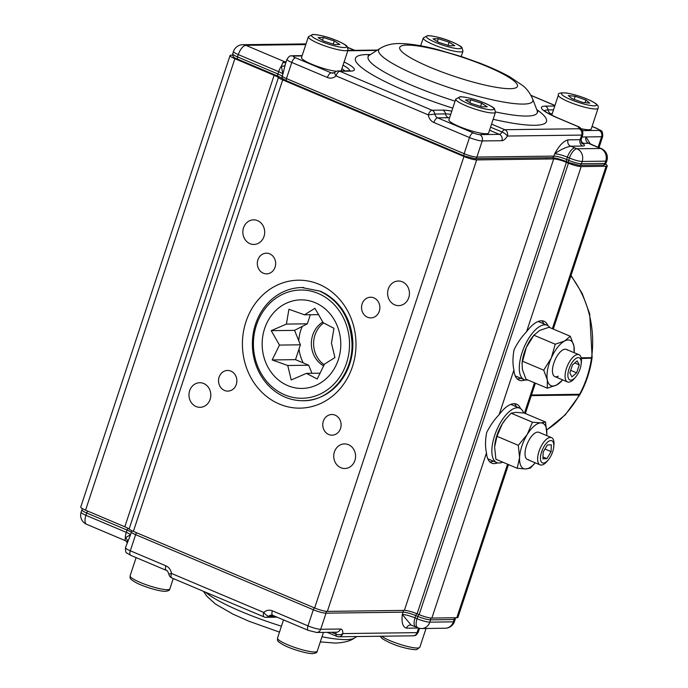 <?xml version="1.0" encoding="UTF-8"?>
<svg xmlns="http://www.w3.org/2000/svg" width="688" height="688" viewBox="0 0 688 688"><rect width="100%" height="100%" fill="white"/><g stroke="black" fill="none" stroke-linecap="round" stroke-linejoin="round"><path stroke-width="1.03" d="M520.541 408.603A31.992 13.726 112.9 0 0 516.593 404.183A31.992 13.726 112.9 0 0 499.135 414.658C494.13 419.869 489.959 425.872 486.64 432.666C485.212 440.234 485.16 446.994 486.485 452.928A31.992 13.726 112.9 0 0 491.688 463.11A31.992 13.726 112.9 0 0 497.605 462.861M516.404 406.771A31.992 13.726 112.9 0 0 514.375 403.701M547.958 325.682A31.992 13.726 112.9 0 0 544.01 321.253A31.992 13.726 112.9 0 0 526.561 331.736C521.556 336.948 517.385 342.942 514.065 349.736C512.637 357.304 512.586 364.055 513.91 369.998A31.992 13.726 112.9 0 0 519.113 380.189A31.992 13.726 112.9 0 0 525.03 379.931M543.821 323.85A31.992 13.726 112.9 0 0 541.8 320.78M394.714 304.844A12.307 10.922 -90.7 0 0 398.679 305.627A12.307 10.922 -90.7 0 0 409.283 295.453A12.307 10.922 -90.7 0 0 402.334 281.805A12.307 10.922 -90.7 0 0 398.361 281.022A12.307 10.922 -90.7 0 0 387.757 291.196A12.307 10.922 -90.7 0 0 394.714 304.844M340.844 467.72A12.307 10.922 -90.7 0 0 344.808 468.502A12.307 10.922 -90.7 0 0 355.421 458.328A12.307 10.922 -90.7 0 0 348.463 444.689A12.307 10.922 -90.7 0 0 344.499 443.898A12.307 10.922 -90.7 0 0 333.895 454.071A12.307 10.922 -90.7 0 0 340.844 467.72M196.089 406.539A12.307 10.922 -90.7 0 0 200.053 407.33A12.307 10.922 -90.7 0 0 210.657 397.157A12.307 10.922 -90.7 0 0 203.7 383.508A12.307 10.922 -90.7 0 0 199.735 382.726A12.307 10.922 -90.7 0 0 189.131 392.9A12.307 10.922 -90.7 0 0 196.089 406.539M249.95 243.664A12.307 10.922 -90.7 0 0 253.915 244.446A12.307 10.922 -90.7 0 0 264.527 234.273A12.307 10.922 -90.7 0 0 257.57 220.633A12.307 10.922 -90.7 0 0 253.605 219.842A12.307 10.922 -90.7 0 0 243.002 230.016A12.307 10.922 -90.7 0 0 249.95 243.664M367.512 317.237A10.337 9.176 -90.7 0 0 370.849 317.899A10.337 9.176 -90.7 0 0 379.75 309.351A10.337 9.176 -90.7 0 0 373.911 297.887A10.337 9.176 -90.7 0 0 370.583 297.225A10.337 9.176 -90.7 0 0 361.673 305.773A10.337 9.176 -90.7 0 0 367.512 317.237M328.726 434.506A10.337 9.176 -90.7 0 0 332.063 435.169A10.337 9.176 -90.7 0 0 340.973 426.62A10.337 9.176 -90.7 0 0 335.125 415.156A10.337 9.176 -90.7 0 0 331.797 414.503A10.337 9.176 -90.7 0 0 322.887 423.043A10.337 9.176 -90.7 0 0 328.726 434.506M224.503 390.457A10.337 9.176 -90.7 0 0 227.831 391.119A10.337 9.176 -90.7 0 0 236.741 382.58A10.337 9.176 -90.7 0 0 230.901 371.116A10.337 9.176 -90.7 0 0 227.573 370.454A10.337 9.176 -90.7 0 0 218.664 379.002A10.337 9.176 -90.7 0 0 224.503 390.457M263.289 273.188A10.337 9.176 -90.7 0 0 266.617 273.85A10.337 9.176 -90.7 0 0 275.527 265.301A10.337 9.176 -90.7 0 0 269.687 253.838A10.337 9.176 -90.7 0 0 266.351 253.184A10.337 9.176 -90.7 0 0 257.45 261.724A10.337 9.176 -90.7 0 0 263.289 273.188M508.475 464.581L457.941 617.377A9.838 1.643 -161.7 0 1 456.789 617.747L431.866 618.065A9.838 1.643 -161.7 0 1 419.147 614.668L417.1 613.799A9.838 1.643 18.3 0 0 404.381 610.394L327.35 611.383A9.838 1.643 -161.7 0 1 314.631 607.977L133.377 531.385A9.838 1.643 -161.7 0 1 129.095 529.081A9.838 1.643 18.3 0 0 124.812 526.776L85.561 510.186A9.838 1.643 -161.7 0 1 80.745 507.039L230.059 55.565A9.838 1.643 18.3 0 1 231.211 55.195L232.647 55.169M230.059 55.565A9.838 1.643 18.3 0 0 234.875 58.712L85.561 510.186M124.812 526.776L274.125 75.293L234.875 58.712M274.125 75.293A9.838 1.643 -161.7 0 1 278.408 77.598A9.838 1.643 18.3 0 0 282.691 79.903L133.377 531.385M314.631 607.977L463.944 156.503L282.691 79.903M463.944 156.503A9.838 1.643 18.3 0 0 476.664 159.908L327.35 611.383M404.381 610.394L553.694 158.919L476.664 159.908M553.694 158.919A9.838 1.643 -161.7 0 1 566.413 162.325L417.1 613.799M419.147 614.668L568.46 163.185L566.413 162.325M568.46 163.185A9.838 1.643 18.3 0 0 581.179 166.591L526.561 331.736M552.378 328.701L606.102 166.272L581.179 166.591M606.102 166.272A9.838 1.643 18.3 0 0 607.255 165.903A9.838 1.643 18.3 0 0 605.414 164.183M517.23 378.933A31.992 13.726 112.9 0 0 520.833 378.245M489.804 461.854A31.992 13.726 112.9 0 0 493.408 461.166M323.678 322.947A24.605 21.844 -90.7 0 0 324.211 364.769M322.827 322.044A24.605 21.844 -90.7 0 0 311.354 344.224A24.605 21.844 -90.7 0 0 323.713 365.878M302.238 326.43A38.881 34.512 -90.7 0 0 298.773 340.775M299.013 349.014A38.881 34.512 -90.7 0 0 303.219 362.911M288.934 309.273L304.509 314.812L314.923 308.293L323.162 322.698L333.972 328.305L331.453 343.114L334.918 357.579L324.504 364.107L317.211 378.976L306.409 373.378L291.222 379.957L287.747 365.491L272.173 359.944L279.466 345.075L271.227 330.661L286.406 324.082L288.934 309.273M315.181 302.686A44.29 39.319 -90.7 0 0 264.622 328.572A44.29 39.319 -90.7 0 0 287.765 385.607A44.29 39.319 -90.7 0 0 338.324 359.721A44.29 39.319 -90.7 0 0 315.181 302.686M284.712 394.817A54.137 48.057 -90.7 0 0 346.511 363.178A54.137 48.057 -90.7 0 0 318.234 293.466A54.137 48.057 -90.7 0 0 256.435 325.114A54.137 48.057 -90.7 0 0 284.712 394.817M303.692 287.515L301.886 287.541A56.597 50.241 -90.7 0 0 253.098 334.334A56.597 50.241 -90.7 0 0 285.081 397.114A56.597 50.241 -90.7 0 0 303.331 400.717A56.597 50.241 -90.7 0 0 352.118 353.924A56.597 50.241 -90.7 0 0 320.126 291.153M318.716 314.631L304.509 314.812M310.348 314.743L307.347 323.816L286.406 324.082M307.347 323.816L294.55 330.369L271.227 330.661M294.55 330.369L300.407 344.808L279.466 345.075M300.407 344.808L295.496 359.643L272.173 359.944M295.496 359.643L308.688 365.225L287.747 365.491M308.688 365.225L311.965 373.3M320.204 373.197L306.409 373.378M411.149 625.1L410.538 624.996A4.919 4.369 -90.7 0 0 406.513 628.187C402.764 627.112 401.362 622.537 402.308 614.479L411.149 625.1L415.724 626.888A9.838 4.223 -67.1 0 1 415.027 617.876L417.074 618.744L417.84 616.439L415.784 615.579L415.027 617.876A9.838 1.643 -161.7 0 0 402.308 614.479L403.065 612.174L326.043 613.163L320.703 629.279L340.414 629.03A9.838 4.223 -67.1 0 1 342.813 633.588L417.083 632.633L418.605 628.058M127.117 542.66L126.145 541.138A4.919 4.395 -47.2 0 0 124.992 540.39L125.371 537.818L130.574 534.662L125.474 547.639A9.838 1.643 18.3 0 0 130.29 550.787L165.911 565.837A9.838 8.738 89.3 0 1 171.475 573.439L263.753 612.44A9.838 8.738 89.3 0 1 272.362 610.824L307.983 625.882L313.315 609.757L135.622 534.662L130.29 550.787A4.919 2.116 -67.1 0 0 130.634 555.285L166.255 570.343A4.919 2.116 -67.1 0 1 165.911 565.837M331.496 632.281L336.002 634.19A4.919 2.898 2.7 0 0 342.813 633.588A4.919 4.369 -90.7 0 1 338.788 636.778A4.919 4.369 -90.7 0 1 337.197 636.46A4.919 2.116 -67.1 0 1 336.81 636.391A4.919 2.116 -67.1 0 1 336.002 634.19A4.919 2.116 112.9 0 0 335.538 632.229M127.314 542.084A4.919 3.741 20.6 0 0 125.371 537.818A9.838 4.223 -67.1 0 1 126.291 532.357L127.056 530.052L86.705 512.999L85.94 515.303L126.291 532.357A9.838 1.643 -161.7 0 1 130.574 534.662L131.339 532.357A9.838 1.643 18.3 0 0 127.056 530.052A2.46 1.058 -67.1 0 1 127.994 528.332M588.98 143.285L588.575 143.285A4.919 4.369 89.3 0 1 586.004 136.946L590.278 143.861M568.013 139.853A4.919 4.369 89.3 0 0 570.584 146.191A19.685 3.285 -161.7 0 1 574.962 147.911L577.008 148.78L600.572 148.479L592.385 145.022A19.685 3.285 -161.7 0 1 588.575 143.285L583.613 143.345A4.919 0.817 18.3 0 0 583.381 144.016A14.766 2.46 -161.7 0 1 582.684 146.037L570.584 146.191C565.364 147.421 560.058 149.95 554.666 153.785C559.069 145.675 563.515 141.031 568.013 139.853L580.113 139.698L581.635 135.089L507.366 136.043A4.919 1.471 -148.5 0 0 502.068 132.027L490.544 127.16M285.348 64.216L282.931 73.969L281.34 66.186L283.095 62.324A4.919 3.844 -120.6 0 0 285.95 62.393M581.068 129.026A4.919 4.85 -169.7 0 0 578.247 126.678L557.65 117.975A33.127 5.521 -161.7 0 1 545.343 106.133L554.769 106.012M237.91 59.202A2.46 1.058 112.9 0 1 237.713 59.168C233.937 58.05 232.277 56.253 232.725 53.767A9.838 1.643 -161.7 0 0 237.541 56.915A2.46 1.058 112.9 0 0 237.713 59.168L278.064 76.222A2.46 1.058 112.9 0 1 277.892 73.969A9.838 1.643 -161.7 0 1 282.175 76.273L282.931 73.969A9.838 1.643 18.3 0 0 278.649 71.664L238.306 54.61L237.541 56.915L277.892 73.969L278.649 71.664A9.838 4.223 -67.1 0 1 281.34 66.186A4.919 2.485 -163.4 0 0 285.107 64.982M538.093 321.511A29.524 12.668 -67.1 0 1 538.962 321.795L547.149 325.252A29.524 12.668 -67.1 0 1 549.918 327.66M527.816 379.957A29.524 12.668 -67.1 0 1 524.161 379.647A29.524 12.668 -67.1 0 1 522.304 351.912A29.524 12.668 -67.1 0 1 542.901 325.08A29.524 12.668 -67.1 0 1 547.149 325.252M524.161 379.647L515.974 376.19A29.524 12.668 -67.1 0 1 515.166 375.76M510.668 404.432A29.524 12.668 -67.1 0 1 511.537 404.716L519.724 408.182A29.524 12.668 -67.1 0 1 523.628 412.955M502.687 462.138A29.524 12.668 -67.1 0 1 496.736 462.577A29.524 12.668 -67.1 0 1 492.393 444.611A29.524 12.668 -67.1 0 1 503.986 417.349A29.524 12.668 -67.1 0 1 519.724 408.182M496.736 462.577L488.549 459.111A29.524 12.668 -67.1 0 1 487.74 458.69M528.53 459.704A14.766 6.338 -67.1 0 1 527.412 459.507M553.702 447.174A12.031 5.169 112.9 0 0 549.566 440.827A12.031 5.169 112.9 0 0 541.525 452.085A12.031 5.169 112.9 0 0 541.594 462.276A12.031 5.169 112.9 0 0 548.379 459.765A12.031 5.169 112.9 0 0 552.739 451.543A12.031 5.169 112.9 0 0 553.702 447.174L553.883 445.566A14.766 6.338 112.9 0 0 551.57 437.663L538.953 432.331A14.766 6.338 112.9 0 0 537.775 432.107A14.766 6.338 112.9 0 0 526.862 444.74A14.766 6.338 112.9 0 0 527.464 459.532A14.766 6.338 112.9 0 0 528.633 459.756M532.46 422.208L540.828 422.896A24.605 10.561 -67.1 0 1 546.831 434.291L545.541 422.036L524.222 413.032L515.854 412.344L511.141 413.196L532.46 422.208L527.206 434.541L518.296 445.325L519.586 457.572L517.221 468.279L525.589 468.967L530.302 468.107L534.215 464.03M535.238 462.818A24.605 10.561 112.9 0 1 525.589 468.967A24.605 10.561 112.9 0 1 519.586 457.572A24.605 10.561 112.9 0 1 527.206 434.541A24.605 10.561 112.9 0 1 540.828 422.896L545.541 422.036M511.141 413.196L506.015 418.708L502.231 423.989L496.977 436.312L494.612 447.019L495.902 459.266L517.221 468.279M518.296 445.325L496.977 436.312M494.706 445.678A24.605 10.561 -67.1 0 1 494.784 444.869A24.605 10.561 -67.1 0 1 502.231 423.989A24.605 10.561 -67.1 0 1 505.671 419.112A24.605 10.561 -67.1 0 1 505.99 418.725M546.736 435.624A24.605 10.561 112.9 0 0 546.831 434.291M567.359 350.097A14.766 6.338 112.9 0 0 563.016 349.814A14.766 6.338 112.9 0 0 560.892 351.344A14.766 6.338 112.9 0 0 552.447 371.322A14.766 6.338 112.9 0 0 558.252 376.198M547.295 388.187L547.338 379.957A24.605 10.561 112.9 0 0 556.669 384.988L547.295 388.187L525.976 379.183L522.364 369.404L522.072 363.204L526.329 347.423L533.914 335.219L539.624 330.472L548.99 327.264L570.309 336.277L573.93 346.055L574.17 352.703A24.605 10.561 112.9 0 0 573.93 346.055A24.605 10.561 112.9 0 0 564.599 341.024L570.309 336.277M561.993 380.731L562.672 379.896A24.605 10.561 112.9 0 1 556.669 384.988L562.38 380.24M547.338 379.957L543.718 370.178L551.303 357.975L555.233 344.224L564.599 341.024A24.605 10.561 112.9 0 0 551.303 357.975A24.605 10.561 112.9 0 0 547.338 379.957M522.398 361.174L543.718 370.178M522.072 363.204L522.209 361.948A24.605 10.561 -67.1 0 1 526.329 347.423A24.605 10.561 -67.1 0 1 533.097 336.191L534.292 334.729L533.914 335.219L555.233 344.224M551.57 437.663A14.766 6.338 112.9 0 0 538.936 451.595A14.766 6.338 112.9 0 0 540.071 464.856A14.766 6.338 112.9 0 0 547.356 461.02L548.379 459.765M542.918 458.819L546.891 458.629L551.097 451.62L551.337 444.809L547.364 445.007L543.159 452.007L542.918 458.819M544.956 449.023L551.097 451.62M542.987 456.978L546.891 458.629M570.825 380.154A12.031 5.169 112.9 0 0 575.804 376.843A12.031 5.169 112.9 0 0 581.128 364.244A12.031 5.169 112.9 0 0 578.281 357.622A12.031 5.169 112.9 0 0 569.01 368.957A12.031 5.169 112.9 0 0 570.825 380.154M581.128 364.244L581.308 362.636A14.766 6.338 112.9 0 0 578.986 354.733A14.766 6.338 112.9 0 0 577.817 354.518A14.766 6.338 112.9 0 0 566.903 367.143A14.766 6.338 112.9 0 0 567.497 381.935A14.766 6.338 112.9 0 0 568.675 382.158A14.766 6.338 112.9 0 0 574.781 378.09L575.804 376.843M576.63 372.836L579.27 364.855L577.189 360.908L572.476 364.941L569.836 372.922L571.917 376.869L576.63 372.836L570.696 370.325M574.79 362.963L579.27 364.855M580.887 128.656A20.915 3.492 18.3 0 0 591.241 128.948L598.096 108.222A20.915 3.492 -161.7 0 1 581.222 106.236A20.915 3.492 -161.7 0 1 559.602 96.956A20.915 3.492 -161.7 0 1 558.381 95.09L551.742 115.171M582.788 102.443L572.081 98.676L568.288 95.58L575.211 96.26L585.918 100.027L589.711 103.114L582.788 102.443M574.17 99.407L575.211 96.26M585.049 102.658L585.918 100.027M449.144 42.183L454.742 45.692L449.479 45.761L438.626 42.321L433.019 38.803L438.282 38.734L449.144 42.183L448.103 45.322M437.362 41.521L438.282 38.734M486.175 133.73A20.915 3.492 18.3 0 0 488.635 132.939L495.489 112.204A20.915 3.492 -161.7 0 1 493.029 112.995A20.915 3.492 -161.7 0 1 470.128 107.405A20.915 3.492 -161.7 0 1 455.774 99.072L448.92 119.807A20.915 3.492 18.3 0 0 463.273 128.131A20.915 3.492 18.3 0 0 486.175 133.73M481.652 103.269L487.25 106.786L481.996 106.846L471.134 103.406L465.535 99.898L470.79 99.829L481.652 103.269L480.611 106.408M469.87 102.615L470.79 99.829M341.067 70.907A20.915 3.492 18.3 0 0 341.231 70.649L348.085 49.914A20.915 3.492 -161.7 0 1 345.634 50.706A20.915 3.492 -161.7 0 1 322.732 45.107A20.915 3.492 -161.7 0 1 308.37 36.782L301.516 57.517A20.915 3.492 18.3 0 0 313.943 65.102A20.915 3.492 18.3 0 0 336.441 71.303M334.248 40.979L339.855 44.488L334.592 44.557L323.738 41.117L318.131 37.599L323.394 37.53L334.248 40.979L333.216 44.118M322.474 40.317L323.394 37.53M546.754 429.811A100.887 89.56 -90.7 0 0 579.219 394.998L531.282 395.609M571.023 275.467L582.229 293.527L589.685 313.857L592.144 357.399L591.56 357.683A100.887 89.56 -90.7 0 0 570.885 275.862M581.145 357.812L591.56 357.683M531.489 395.007L580.096 394.258C586.15 383.078 590.132 371.038 592.041 358.13L581.283 358.508M301.886 287.541A56.597 50.241 -90.7 0 0 253.098 334.334A56.597 50.241 -90.7 0 0 285.081 397.114A56.597 50.241 -90.7 0 0 303.331 400.717C329.354 401.276 353.219 373.928 352.007 343.174C350.398 318.045 339.58 300.665 319.542 291.041L301.886 287.541M279.397 404.062A63.975 56.794 89.3 0 1 245.977 321.683A63.975 56.794 89.3 0 1 319.017 284.282A63.975 56.794 89.3 0 1 352.437 366.67A63.975 56.794 89.3 0 1 279.397 404.062M456.789 617.747L507.572 464.194M486.485 452.928L431.866 618.065M513.91 369.998L499.135 414.658M524.454 413.135L534.499 382.777M278.408 77.598L129.095 529.081M356.848 636.546L354.432 638.077A81.21 13.545 -161.7 0 1 346.184 639.625A81.21 13.545 -161.7 0 1 322.01 636.761M281.444 626.209A81.21 13.545 -161.7 0 1 205.411 592.136M418.923 614.573A2.46 1.058 -67.1 0 0 417.84 616.439A9.838 1.643 18.3 0 0 430.559 619.845L429.794 622.15L453.358 621.849L454.114 619.544L430.559 619.845A2.46 2.184 89.3 0 0 430.499 617.979M418.519 628.032L406.513 628.187M325.983 611.288A2.46 2.184 -90.7 0 1 326.043 613.163A9.838 1.643 -161.7 0 1 313.315 609.757A2.46 1.058 -67.1 0 1 314.407 607.882M272.362 610.824A4.919 2.116 112.9 0 0 272.715 615.33L308.336 630.389A4.919 2.116 112.9 0 1 307.983 625.882A9.838 1.643 18.3 0 0 320.703 629.279A4.919 4.369 89.3 0 1 316.678 632.47L336.389 632.22A4.919 4.369 89.3 0 0 340.414 629.03M136.706 532.787A2.46 1.058 -67.1 0 0 135.622 534.662A9.838 1.643 -161.7 0 1 131.339 532.357A2.46 2.236 -50.1 0 1 132.414 530.955M417.083 632.633A9.838 1.643 18.3 0 0 418.244 632.263C415.217 636.701 415.578 635.119 413.058 635.824A4.919 4.369 -90.7 0 0 417.083 632.633M416.876 613.705A2.46 1.058 -67.1 0 0 415.784 615.579A9.838 1.643 18.3 0 0 403.065 612.174A2.46 2.184 -90.7 0 0 403.056 610.411M272.715 615.33L271.519 615.089A4.919 4.369 -90.7 0 0 268.802 616.207L274.615 616.138M168.878 574.145L171.475 573.439A4.919 2.116 112.9 0 0 171.828 577.946A4.919 4.919 0 0 1 168.878 574.145C167.838 571.332 166.96 570.06 166.255 570.343M171.828 577.946L264.097 616.938A4.919 2.116 112.9 0 1 263.753 612.44A4.919 1.763 47.1 0 0 268.802 616.207A4.919 4.369 89.3 0 1 266.075 617.325L277.118 617.188M415.724 626.888L417.771 627.748A9.838 9.838 0 0 0 421.727 628.531L445.291 628.23A9.838 8.738 -90.7 0 0 453.358 621.849A9.838 1.643 18.3 0 0 454.51 621.479L455.275 619.174A9.838 1.643 18.3 0 1 454.114 619.544A2.46 2.184 -90.7 0 0 454.106 617.781M87.789 511.132A2.46 1.058 112.9 0 0 86.705 512.999A9.838 1.643 18.3 0 1 81.889 509.851L81.132 512.156A9.838 1.643 18.3 0 0 85.94 515.303A9.838 4.223 -67.1 0 0 86.645 524.316L125.543 540.751A9.838 4.223 -67.1 0 1 124.992 540.39M417.771 627.748A9.838 4.223 -67.1 0 1 417.074 618.744A9.838 1.643 18.3 0 0 429.794 622.15A9.838 8.738 -90.7 0 1 421.727 628.531M536.752 109.607A100.603 16.779 -161.7 0 1 534.671 125.293A100.603 16.779 -161.7 0 1 493.15 119.282M452.773 108.145A100.603 16.779 -161.7 0 1 369.035 72.765A100.603 16.779 -161.7 0 1 367.272 54.55A100.603 16.779 -161.7 0 1 370.368 54.584M368.08 55.831L369.533 55.117A89.07 14.852 18.3 0 0 455.095 101.127M495.558 111.955A89.07 14.852 18.3 0 0 526.793 116.057A89.07 14.852 18.3 0 0 537.104 110.536L537.844 111.972M532.693 99.055C530.035 93.095 526.707 88.606 522.725 85.57L509.731 76.807C501.251 72.102 491.051 67.458 479.115 62.875L461.691 56.665L437.396 49.527C422.329 45.589 409.558 43.585 399.083 43.525C391.661 43.533 385.28 45.202 379.914 48.53A81.21 13.545 18.3 0 0 429.389 80.479A81.21 13.545 18.3 0 0 523.293 104.086A81.21 13.545 18.3 0 0 532.693 99.055L537.104 110.536M510.169 88.683A61.989 10.337 18.3 0 0 487.13 66.521A61.989 10.337 18.3 0 0 407.012 45.09A61.989 10.337 18.3 0 0 430.052 67.252A61.989 10.337 18.3 0 0 510.169 88.683M598.104 147.249L601.579 136.749L582.039 136.998M305.799 44.574L245.883 45.339L284.78 61.782L286.165 61.765M354.389 50.353L347.947 47.635M344.103 61.972A33.127 5.521 -161.7 0 1 350.459 71.122L339.812 71.26L432.09 110.252L442.737 110.114A33.127 5.521 -161.7 0 1 451.784 111.129M491.55 124.107L504.794 129.705L579.064 128.751A4.919 0.817 18.3 0 0 579.296 128.08A14.766 2.46 -161.7 0 1 578.247 126.678A4.919 2.116 112.9 0 1 578.642 126.755L558.045 118.044A4.919 2.116 112.9 0 0 557.65 117.975M554.924 105.539L531.007 95.434M376.964 50.405L347.801 50.774M606.868 160.786A9.838 9.838 0 0 0 601.355 148.625A9.838 4.223 112.9 0 0 600.572 148.479A9.838 8.738 -90.7 0 1 605.715 161.155A9.838 1.643 -161.7 0 0 606.868 160.786L606.111 163.09A9.838 1.643 -161.7 0 1 604.95 163.46L605.715 161.155L582.151 161.456L581.394 163.761L604.95 163.46A2.46 2.184 -90.7 0 1 602.937 165.051L579.373 165.352L568.847 162.609A2.46 1.058 -67.1 0 1 568.675 160.356L569.432 158.051L567.385 157.191L566.62 159.487L568.675 160.356A9.838 1.643 -161.7 0 0 581.394 163.761A2.46 2.184 89.3 0 1 579.373 165.352M302.032 55.952L293.75 56.055A4.919 0.817 18.3 0 0 295.573 57.818A4.919 2.116 -67.1 0 0 291.789 62.453L286.457 78.578L464.151 153.673L469.491 137.548L433.861 122.49A9.838 8.738 89.3 0 1 428.297 114.887L336.028 75.895A9.838 8.738 89.3 0 1 327.411 77.503L291.789 62.453A9.838 1.643 -161.7 0 1 286.973 59.306L285.331 64.276M449.599 117.751A24.605 4.102 18.3 0 0 448.301 117.717L437.654 117.854L473.275 132.913A4.919 0.817 18.3 0 0 479.639 134.616L499.35 134.358A4.919 2.116 112.9 0 0 502.068 132.027A4.919 2.116 -67.1 0 1 504.794 129.705A4.919 4.369 -90.7 0 1 507.366 136.043A9.838 4.223 -67.1 0 1 501.922 140.696L482.211 140.945L476.879 157.07L553.9 156.09L554.666 153.785A9.838 1.643 18.3 0 1 567.385 157.191A9.838 4.223 -67.1 0 1 574.962 147.911M295.573 57.818L331.203 72.868L334.136 72.833M344.516 70.864A24.605 4.102 18.3 0 0 341.91 68.594M501.922 140.696A4.919 4.369 89.3 0 0 499.35 134.358L489.538 130.213M582.392 130.625L599.007 130.41A4.919 0.817 18.3 0 0 597.175 128.647L592.05 126.489M552.215 113.718L550.907 113.735A24.605 4.102 18.3 0 0 549.273 113.881M599.007 147.636L602.731 136.379A9.838 1.643 -161.7 0 1 601.579 136.749A4.919 4.369 89.3 0 0 599.007 130.41M282.175 76.273A9.838 1.643 18.3 0 0 286.457 78.578A2.46 1.058 -67.1 0 0 286.629 80.823L282.794 78.716A2.46 2.236 -50.1 0 1 282.175 76.273M464.151 153.673A9.838 1.643 18.3 0 0 476.879 157.07A2.46 2.184 -90.7 0 1 474.858 158.67L464.331 155.927A2.46 1.058 -67.1 0 1 464.151 153.673M479.639 134.616A4.919 4.369 89.3 0 1 482.211 140.945A9.838 1.643 -161.7 0 1 469.491 137.548A4.919 2.116 112.9 0 1 473.275 132.913M566.998 161.783A2.46 1.058 -67.1 0 1 566.8 161.74C560.342 159.212 555.371 157.853 551.888 157.681A2.46 2.184 -90.7 0 0 553.9 156.09A9.838 1.643 -161.7 0 1 566.62 159.487A2.46 1.058 -67.1 0 0 566.8 161.74L568.847 162.609A2.46 1.058 -67.1 0 0 569.045 162.643M582.684 146.037A4.919 4.369 89.3 0 1 580.113 139.698A9.838 1.643 18.3 0 0 581.265 139.329C581.179 142.081 581.42 143.431 582.005 143.396L581.902 143.31M580.698 128.733L580.775 128.785C581.386 130.307 583.089 128.407 582.788 134.719A9.838 1.643 -161.7 0 1 581.635 135.089A4.919 4.369 -90.7 0 0 579.064 128.751M553.496 109.865L548.121 109.934A28.87 4.816 18.3 0 0 544.758 110.957M545.343 106.133A4.919 4.369 89.3 0 1 548.121 109.934A4.919 4.369 -90.7 0 0 550.907 113.735M450.717 114.354A28.87 4.816 18.3 0 0 445.523 113.916L434.868 114.053A4.919 4.369 -90.7 0 0 437.654 117.854A4.919 2.116 112.9 0 0 433.861 122.49M442.737 110.114A4.919 4.369 -90.7 0 1 445.523 113.916A4.919 4.369 -90.7 0 0 448.301 117.717M349.564 70.778A28.87 4.816 18.3 0 0 343.037 65.197M327.411 77.503A4.919 2.116 -67.1 0 1 331.203 72.868A4.919 4.369 -90.7 0 0 332.786 73.186L334.944 72.257A4.919 1.763 -132.9 0 0 336.028 75.895A4.919 2.116 -67.1 0 1 339.812 71.26A4.919 4.369 89.3 0 0 338.229 70.941A4.919 4.919 0 0 0 334.944 72.257M597.175 128.647A4.919 2.116 -67.1 0 1 597.571 128.725C600.839 131.485 602.688 128.725 602.731 136.379M434.868 114.053L428.297 114.887A4.919 2.116 -67.1 0 1 432.09 110.252A4.919 4.369 -90.7 0 1 434.868 114.053M286.973 59.306C290.491 54.06 290.732 56.588 292.159 55.745A4.919 4.369 89.3 0 1 293.75 56.055M580.775 128.785A4.919 4.377 127.6 0 0 579.296 128.08M338.229 70.941L348.876 70.812A4.919 4.369 89.3 0 1 350.459 71.122M464.529 155.961A2.46 1.058 -67.1 0 1 464.331 155.927L286.629 80.823A2.46 1.058 -67.1 0 0 286.827 80.866M282.794 78.716L278.064 76.222A2.46 1.058 112.9 0 0 278.262 76.256M306.022 43.903L242.709 44.711A9.838 8.738 89.3 0 1 245.883 45.339A9.838 4.223 -67.1 0 0 238.306 54.61A9.838 1.643 -161.7 0 1 233.49 51.462L232.725 53.767M582.151 161.456A9.838 1.643 -161.7 0 1 569.432 158.051A9.838 4.223 -67.1 0 1 577.008 148.78A9.838 8.738 -90.7 0 1 582.151 161.456M283.095 62.324A9.838 4.223 -67.1 0 1 284.78 61.782A4.919 4.369 -90.7 0 0 286.053 62.083M589.332 143.388L593.168 145.168A9.838 4.223 112.9 0 0 592.385 145.022M583.613 143.345A4.919 4.369 89.3 0 1 581.05 140.455M583.381 144.016A4.919 4.377 -52.4 0 1 581.979 143.371M314.769 652.009A20.915 3.492 18.3 0 0 317.228 651.218C317.159 652.525 315.672 653.325 312.756 653.6C307.906 653.953 291.858 649.369 283.714 645.086C275.432 640.399 277.935 640.296 277.513 638.086A20.915 3.492 18.3 0 0 291.867 646.41A20.915 3.492 18.3 0 0 314.769 652.009M167.373 589.711A20.915 3.492 18.3 0 0 169.824 588.928C169.764 590.235 168.268 591.026 165.352 591.31C160.51 591.663 144.454 587.079 136.31 582.796C128.028 578.109 130.531 577.997 130.109 575.796A20.915 3.492 18.3 0 0 144.471 584.121A20.915 3.492 18.3 0 0 167.373 589.711M381.668 636.228A20.915 3.492 18.3 0 0 403.4 645.378A20.915 3.492 18.3 0 0 419.835 647.227L416.911 649.481C415.724 650.177 407.262 648.689 403.959 647.649C395.978 645.697 388.651 642.626 381.978 638.43L380.206 636.245M562.552 95.211A18.456 3.079 18.3 0 0 585.118 104.344A18.456 3.079 18.3 0 0 595.447 103.492A18.456 3.079 18.3 0 0 572.88 94.359A18.456 3.079 18.3 0 0 562.552 95.211M461.201 56.502L462.981 51.118A20.915 3.492 -161.7 0 1 460.521 51.91A20.915 3.492 -161.7 0 1 437.62 46.311A20.915 3.492 -161.7 0 1 423.266 37.986L420.678 45.804M459.24 48.736A18.456 3.079 18.3 0 0 452.377 42.14A18.456 3.079 18.3 0 0 428.529 35.759A18.456 3.079 18.3 0 0 435.384 42.355A18.456 3.079 18.3 0 0 459.24 48.736M491.748 109.831A18.456 3.079 18.3 0 0 484.885 103.226A18.456 3.079 18.3 0 0 461.037 96.853A18.456 3.079 18.3 0 0 467.9 103.449A18.456 3.079 18.3 0 0 491.748 109.831M344.344 47.532A18.456 3.079 18.3 0 0 337.49 40.936A18.456 3.079 18.3 0 0 313.642 34.555A18.456 3.079 18.3 0 0 320.496 41.151A18.456 3.079 18.3 0 0 344.344 47.532M531.334 395.471L578.814 394.86A0.98 0.877 89.3 0 0 579.554 394.387A100.887 89.56 -90.7 0 0 587.045 377.033A100.887 89.56 -90.7 0 0 591.456 358.379A0.98 0.877 89.3 0 0 591.327 357.683M580.096 394.258L578.814 394.86A0.98 0.877 89.3 0 1 578.608 394.835M525.365 413.514L535.402 383.164M553.29 329.079L607.255 165.903M305.145 400.7L303.331 400.717M354.432 638.077C350.33 641.053 343.94 642.721 335.271 643.082L320.307 641.913M279.483 632.126L248.729 621.152L232.682 614.006L215.301 603.926L206.778 596.169L203.407 591.293M419.551 628.316L418.244 632.263M419.491 628.479L420.531 628.471M130.634 555.285L126.893 553.049C125.938 553.238 125.465 551.432 125.474 547.639M308.336 630.389L316.678 632.47M413.058 635.824L338.788 636.778A4.919 4.919 0 0 1 336.81 636.391L327.221 632.341M264.097 616.938A4.919 4.919 0 0 0 266.075 617.325M455.275 619.174L455.353 617.764M82.586 508.759L81.889 509.851M445.291 628.23A9.838 9.838 0 0 0 454.51 621.479M81.132 512.156A9.838 9.838 0 0 0 86.645 524.316M125.543 540.751L126.145 541.138M379.914 48.53L369.533 55.117M582.788 134.719L581.265 139.329M592.084 126.403L597.571 128.725M292.159 55.745L302.144 55.616M558.045 118.044C546.874 113.133 545.386 111.404 545.472 111.525L544.32 110.536M581.119 129.069A4.919 4.919 0 0 0 578.642 126.755M554.949 105.462L530.938 95.314M377.506 50.061L347.913 50.439M348.876 70.812L350.166 70.701L349.263 71.242M551.888 157.681L474.858 158.67M606.111 163.09C604.898 164.776 603.84 165.43 602.937 165.051M242.709 44.711A9.838 9.838 0 0 0 233.49 51.462M347.836 47.403L354.81 50.353M601.355 148.625L593.168 145.168M527.464 459.532L540.071 464.856M566.379 349.409L578.986 354.733M554.889 376.603L567.497 381.935M323.455 632.384L317.228 651.218M283.525 619.897L277.513 638.086M173.256 578.548L169.824 588.928M136.129 557.607L130.109 575.796M426.035 628.471L419.835 647.227M598.096 108.222C598.706 107.053 598.087 105.608 596.238 103.888C589.048 99.201 579.442 95.623 567.411 93.138C560.617 92.45 557.607 93.095 558.381 95.09M570.567 164.019L570.782 163.366M546.306 159.014L546.728 157.75M462.981 51.118L461.966 47.575C461.433 46.302 453.753 42.45 450.485 41.323C442.737 38.132 435.151 36.232 427.738 35.604L423.266 37.986M495.489 112.204L494.474 108.661C493.941 107.397 486.261 103.535 482.993 102.417C475.245 99.227 467.668 97.318 460.246 96.69L455.774 99.072M470.97 158.911L471.22 158.163M448.069 149.795L448.284 149.141M348.085 49.914L347.079 46.371C346.546 45.098 338.866 41.246 335.598 40.119C327.849 36.928 320.264 35.028 312.842 34.4L308.37 36.782M323.412 97.111L323.627 96.458M300.673 87.505L300.888 86.851M579.752 394.886L565.287 414.795L546.762 429.966M592.033 358.13L591.998 357.597"/></g></svg>
